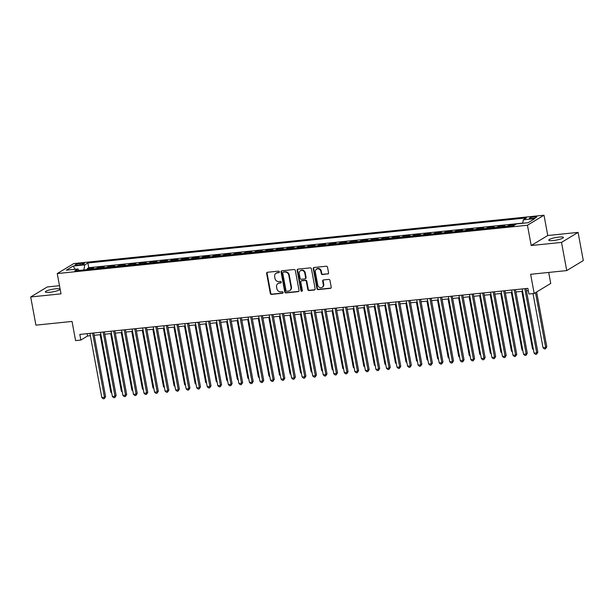 <?xml version="1.0" encoding="UTF-8"?>
<svg xmlns="http://www.w3.org/2000/svg" width="614" height="614" viewBox="0 0 614 614"><rect width="100%" height="100%" fill="white"/><g stroke="black" fill="none" stroke-linecap="round" stroke-linejoin="round"><path stroke-width="0.92" d="M279.316 271.841A0.798 0.714 -121.2 0 0 278.449 271.142L267.458 272.271A1.144 1.021 -121.2 0 0 266.629 273.483L270.313 293.4A1.144 1.021 -121.2 0 0 271.557 294.398L282.555 293.269A0.798 0.714 -121.2 0 0 283.131 292.417A0.798 0.714 -121.2 0 0 282.263 291.719L280.844 291.865A3.653 3.27 -121.2 0 1 276.876 288.664L276.569 287.007A3.653 3.27 -121.2 0 1 277.988 283.538A3.653 3.27 -121.2 0 1 279.224 283.123L280.644 282.977A0.798 0.714 -121.2 0 0 281.227 282.133A0.798 0.714 -121.2 0 0 280.36 281.435L278.933 281.58A3.653 3.27 -121.2 0 1 274.965 278.38L274.658 276.714A3.653 3.27 -121.2 0 1 276.077 273.245A3.653 3.27 -121.2 0 1 277.313 272.839L278.741 272.693A0.798 0.714 -121.2 0 0 279.316 271.841M558.955 237.073A7.452 1.305 -10.5 0 0 548.762 240.166A7.452 1.305 -10.5 0 0 553.229 240.542A7.452 1.305 -10.5 0 0 563.422 237.449A7.452 1.305 -10.5 0 0 558.955 237.073M55.552 288.818A7.452 1.305 -10.5 0 0 45.359 291.911A7.452 1.305 -10.5 0 0 49.818 292.287A7.452 1.305 -10.5 0 0 60.011 289.194A7.452 1.305 -10.5 0 0 55.552 288.818M534.456 216.757A3.722 0.652 -10.5 0 0 529.36 218.308A3.722 0.652 -10.5 0 0 531.594 218.492A3.722 0.652 -10.5 0 0 536.682 216.949A3.722 0.652 -10.5 0 0 534.456 216.757M327.73 274.028A1.144 1.021 -121.2 0 0 328.559 272.816L327.523 267.228A1.144 1.021 -121.2 0 0 326.287 266.223L314.076 267.481A1.144 1.021 -121.2 0 0 313.247 268.694L316.939 288.611A1.144 1.021 -121.2 0 0 318.175 289.608L330.386 288.35A1.144 1.021 -121.2 0 0 331.215 287.137L329.964 280.391A1.144 1.021 -121.2 0 0 328.728 279.393L323.501 279.93A1.144 1.021 -121.2 0 0 322.672 281.143L323.294 284.489A3.055 2.732 -121.2 0 1 317.753 285.057L315.327 271.948A3.055 2.732 -121.2 0 1 320.861 271.38L321.268 273.56A1.144 1.021 -121.2 0 0 322.503 274.565L328.175 273.752A1.144 1.021 -121.2 0 0 328.321 273.729M59.497 285.694L47.263 286.953L30.7 296.969L35.919 325.151L72.03 321.437L75.583 340.601L80.856 340.056L79.812 334.423L527.871 288.365L528.915 293.999L534.18 293.461L550.743 283.438L548.701 272.439M561.518 242.407L578.081 232.391L547.765 235.507L531.21 245.523L561.518 242.407L566.737 270.582L530.634 274.297L534.18 293.461M531.21 245.523L527.449 225.238L57.248 273.568L73.81 263.552L544.004 215.215L527.449 225.238M30.7 296.969L61.009 293.853L57.248 273.568M295.342 270.536A1.144 1.021 -121.2 0 0 294.106 269.531L281.895 270.789A1.144 1.021 -121.2 0 0 281.058 272.002L284.75 291.919A1.144 1.021 -121.2 0 0 285.994 292.916L298.204 291.658A1.144 1.021 -121.2 0 0 299.033 290.445L295.342 270.536M297.982 269.132L310.193 267.881A1.144 1.021 -121.2 0 1 311.436 268.878L315.128 288.795A1.144 1.021 -121.2 0 1 314.291 290.008L309.072 290.545A1.144 1.021 -121.2 0 1 307.829 289.539L306.332 281.465A1.144 1.021 -121.2 0 0 305.089 280.468L301.627 280.821A1.144 1.021 -121.2 0 0 300.799 282.033L302.357 290.445A0.798 0.714 -121.2 0 1 300.906 290.591L297.153 270.344A1.144 1.021 -121.2 0 1 297.982 269.132M578.081 232.391L583.3 260.566L566.737 270.582M513.711 225.607L515.284 224.624L508.96 225.277L509.136 226.244M507.087 226.451A4.659 1.926 -95.9 0 1 507.325 226.259L503.104 226.696L504.739 225.706L498.414 226.359L498.599 227.326M496.542 227.533A4.659 1.926 -95.9 0 1 496.78 227.349L492.566 227.779L494.201 226.789L487.877 227.441L488.053 228.408M486.004 228.623A4.659 1.926 -95.9 0 1 486.242 228.431L482.021 228.861L483.655 227.871L477.331 228.523L477.508 229.49M475.459 229.705A4.659 1.926 -95.9 0 1 475.696 229.513L471.483 229.943L473.11 228.961L466.786 229.605L466.97 230.58M464.921 230.787A4.659 1.926 -95.9 0 1 465.151 230.595L460.937 231.033L462.572 230.043L456.248 230.695L456.425 231.662M454.375 231.869A4.659 1.926 -95.9 0 1 454.613 231.678L450.392 232.115L452.027 231.125L445.703 231.777L445.879 232.744M443.83 232.952A4.659 1.926 -95.9 0 1 444.068 232.767L439.854 233.197L441.489 232.207L435.157 232.859L435.341 233.827M433.292 234.041A4.659 1.926 -95.9 0 1 433.53 233.85L429.309 234.279L430.944 233.289L424.619 233.942L424.796 234.909M422.747 235.124A4.659 1.926 -95.9 0 1 422.985 234.932L418.771 235.362L420.398 234.379L414.074 235.024L414.258 235.999M412.201 236.206A4.659 1.926 -95.9 0 1 412.439 236.014L408.226 236.451L409.86 235.461L403.536 236.114L403.713 237.081M401.663 237.288A4.659 1.926 -95.9 0 1 401.901 237.096L397.68 237.534L399.315 236.543L392.991 237.196L393.167 238.163M391.118 238.37A4.659 1.926 -95.9 0 1 391.356 238.186L387.142 238.616L388.769 237.626L382.445 238.278L382.629 239.245M380.58 239.46A4.659 1.926 -95.9 0 1 380.81 239.268L376.597 239.698L378.232 238.708L371.907 239.36L372.084 240.327M370.035 240.542A4.659 1.926 -95.9 0 1 370.273 240.35L366.051 240.78L367.686 239.798L361.362 240.442L361.539 241.409M359.489 241.624A4.659 1.926 -95.9 0 1 359.727 241.432L355.514 241.87L357.148 240.88L350.817 241.532L351.001 242.499M348.952 242.707A4.659 1.926 -95.9 0 1 349.189 242.515L344.968 242.952L346.603 241.962L340.279 242.614L340.455 243.581M338.406 243.789A4.659 1.926 -95.9 0 1 338.644 243.604L334.43 244.034L336.058 243.044L329.733 243.697L329.918 244.664M327.861 244.879A4.659 1.926 -95.9 0 1 328.099 244.687L323.885 245.116L325.52 244.126L319.196 244.779L319.372 245.746M317.323 245.961A4.659 1.926 -95.9 0 1 317.561 245.769L313.34 246.199L314.974 245.216L308.65 245.861L308.827 246.828M306.777 247.043A4.659 1.926 -95.9 0 1 307.015 246.851L302.802 247.288L304.429 246.298L298.105 246.951L298.289 247.918M296.24 248.125A4.659 1.926 -95.9 0 1 296.47 247.933L292.256 248.371L293.891 247.381L287.567 248.033L287.743 249M285.694 249.207A4.659 1.926 -95.9 0 1 285.932 249.015L281.711 249.453L283.346 248.463L277.021 249.115L277.198 250.082M275.149 250.297A4.659 1.926 -95.9 0 1 275.387 250.105L271.173 250.535L272.808 249.545L266.476 250.197L266.66 251.164M264.611 251.379A4.659 1.926 -95.9 0 1 264.849 251.187L260.628 251.617L262.262 250.635L255.938 251.279L256.115 252.247M254.066 252.461A4.659 1.926 -95.9 0 1 254.303 252.27L250.09 252.707L251.717 251.717L245.393 252.362L245.577 253.336M243.52 253.544A4.659 1.926 -95.9 0 1 243.758 253.352L239.544 253.789L241.179 252.799L234.855 253.452L235.032 254.419M232.982 254.626A4.659 1.926 -95.9 0 1 233.22 254.434L228.999 254.871L230.634 253.881L224.31 254.534L224.486 255.501M222.437 255.708A4.659 1.926 -95.9 0 1 222.675 255.524L218.461 255.954L220.096 254.963L213.764 255.616L213.948 256.583M211.899 256.798A4.659 1.926 -95.9 0 1 212.129 256.606L207.916 257.036L209.551 256.053L203.226 256.698L203.403 257.665M201.354 257.88A4.659 1.926 -95.9 0 1 201.592 257.688L197.37 258.126L199.005 257.136L192.681 257.78L192.857 258.755M190.808 258.962A4.659 1.926 -95.9 0 1 191.046 258.77L186.833 259.208L188.467 258.218L182.135 258.87L182.32 259.837M180.27 260.044A4.659 1.926 -95.9 0 1 180.508 259.852L176.287 260.29L177.922 259.3L171.598 259.952L171.774 260.919M169.725 261.127A4.659 1.926 -95.9 0 1 169.963 260.942L165.749 261.372L167.376 260.382L161.052 261.034L161.236 262.001M159.179 262.216A4.659 1.926 -95.9 0 1 159.417 262.024L155.204 262.454L156.839 261.472L150.514 262.117L150.691 263.084M148.642 263.299A4.659 1.926 -95.9 0 1 148.88 263.107L144.658 263.544L146.293 262.554L139.969 263.199L140.145 264.173M138.096 264.381A4.659 1.926 -95.9 0 1 138.334 264.189L134.121 264.626L135.755 263.636L129.424 264.289L129.608 265.256M127.558 265.463A4.659 1.926 -95.9 0 1 127.789 265.271L123.575 265.708L125.21 264.718L118.886 265.371L119.062 266.338M117.013 266.545A4.659 1.926 -95.9 0 1 117.251 266.361L113.03 266.791L114.665 265.801L108.34 266.453L108.517 267.42M106.468 267.635A4.659 1.926 -95.9 0 1 106.706 267.443L102.492 267.873L104.127 266.89L97.795 267.535L96.168 268.525A4.659 1.926 84.1 0 0 95.93 268.717M97.979 268.502L97.795 267.535M77.149 265.187L79.467 264.949A3.607 0.629 -10.5 0 0 84.402 263.452A3.607 0.629 -10.5 0 0 82.238 263.268L79.92 263.506A3.607 0.629 -10.5 0 0 74.985 265.002A3.607 0.629 -10.5 0 0 77.149 265.187M522.721 223.273L523.312 219.797L526.451 217.901L87.879 262.976L84.747 264.872L83.88 269.953M523.312 219.797L534.909 218.599L528.109 222.721L516.512 223.91L513.381 225.806L74.808 270.889L77.94 268.993L66.343 270.183L73.15 266.069L84.747 264.872M522.752 223.105L88.754 267.712L87.257 268.617L93.581 267.973L91.946 268.955A4.659 1.926 84.1 0 0 91.709 269.147M106.706 267.443L108.34 266.453M117.251 266.361L118.886 265.371M127.789 265.271L129.424 264.289M138.334 264.189L139.969 263.199M148.88 263.107L150.514 262.117M159.417 262.024L161.052 261.034M169.963 260.942L171.598 259.952M180.508 259.852L182.135 258.87M191.046 258.77L192.681 257.78M201.592 257.688L203.226 256.698M212.129 256.606L213.764 255.616M222.675 255.524L224.31 254.534M233.22 254.434L234.855 253.452M243.758 253.352L245.393 252.362M254.303 252.27L255.938 251.279M264.849 251.187L266.476 250.197M275.387 250.105L277.021 249.115M285.932 249.015L287.567 248.033M296.47 247.933L298.105 246.951M307.015 246.851L308.65 245.861M317.561 245.769L319.196 244.779M328.099 244.687L329.733 243.697M338.644 243.604L340.279 242.614M349.189 242.515L350.817 241.532M359.727 241.432L361.362 240.442M370.273 240.35L371.907 239.36M380.81 239.268L382.445 238.278M391.356 238.186L392.991 237.196M401.901 237.096L403.536 236.114M412.439 236.014L414.074 235.024M422.985 234.932L424.619 233.942M433.53 233.85L435.157 232.859M444.068 232.767L445.703 231.777M454.613 231.678L456.248 230.695M465.151 230.595L466.786 229.605M475.696 229.513L477.331 228.523M486.242 228.431L487.877 227.441M496.78 227.349L498.414 226.359M507.325 226.259L508.96 225.277M547.765 235.507L544.004 215.215M80.856 340.056L87.564 335.996L90.373 335.704M94.226 335.313L100.911 334.622M104.771 334.223L111.456 333.54M115.309 333.141L121.994 332.458M125.855 332.059L132.54 331.368M136.4 330.977L143.085 330.286M146.938 329.895L153.623 329.204M157.483 328.805L164.168 328.122M168.021 327.722L174.714 327.039M178.567 326.64L185.251 325.95M189.112 325.558L195.797 324.867M199.65 324.476L206.335 323.785M210.195 323.386L216.88 322.703M220.741 322.304L227.426 321.621M231.278 321.222L237.963 320.531M241.824 320.14L248.509 319.449M252.362 319.057L259.054 318.367M262.907 317.968L269.592 317.284M273.453 316.885L280.137 316.202M283.99 315.803L290.675 315.112M294.536 314.721L301.221 314.03M305.081 313.639L311.766 312.948M315.619 312.549L322.304 311.866M326.164 311.467L332.849 310.784M336.702 310.385L343.395 309.694M347.248 309.303L353.933 308.612M357.793 308.22L364.478 307.53M368.331 307.13L375.016 306.447M378.876 306.048L385.561 305.365M389.422 304.966L396.107 304.283M399.96 303.884L406.645 303.193M410.505 302.802L417.19 302.111M421.043 301.712L427.735 301.029M431.588 300.63L438.273 299.947M442.134 299.548L448.819 298.864M452.671 298.465L459.356 297.775M463.217 297.383L469.902 296.692M473.762 296.293L480.447 295.61M484.3 295.211L490.985 294.528M494.846 294.129L501.531 293.446M505.383 293.047L512.076 292.356M515.929 291.965L522.614 291.274M526.474 290.882L528.301 290.691M87.134 333.671L87.564 335.996M87.434 269.592L87.257 268.617M88.754 267.712L87.879 262.976M79.06 270.452L77.94 268.993M75.177 269.277L73.15 266.069M279.201 272.416A0.798 0.714 -121.2 0 1 279.186 272.424L277.766 272.57A3.653 3.27 -121.2 0 0 276.523 272.977L276.077 273.245M277.988 283.538L278.434 283.269A3.653 3.27 -121.2 0 1 279.669 282.854L281.089 282.709A0.798 0.714 -121.2 0 0 281.112 282.709L280.644 282.977M267.313 272.301A1.144 1.021 -121.2 0 0 267.075 273.215L270.766 293.131A1.144 1.021 -121.2 0 0 272.002 294.129L283 293.001A0.798 0.714 -121.2 0 0 283.016 292.993L282.555 293.269M281.749 270.812A1.144 1.021 -121.2 0 0 281.511 271.733L285.203 291.642A1.144 1.021 -121.2 0 0 286.439 292.648L298.65 291.389A1.144 1.021 -121.2 0 0 298.795 291.366M283.315 272.217A0.798 0.714 -121.2 0 0 282.739 273.069L285.978 290.552A0.798 0.714 -121.2 0 0 286.845 291.251L288.342 291.097A3.653 3.27 -121.2 0 0 289.578 290.683A3.653 3.27 -121.2 0 0 290.998 287.214L288.787 275.264A3.653 3.27 -121.2 0 0 284.819 272.063L283.768 271.948A0.798 0.714 -121.2 0 0 283.491 272.04L283.046 272.309M289.578 290.683L290.031 290.414A3.653 3.27 -121.2 0 0 291.45 286.945L290.998 287.214M283.768 271.948L285.264 271.795A3.653 3.27 -121.2 0 1 289.232 274.995L291.45 286.945M301.236 280.951L301.689 280.682A1.144 1.021 -121.2 0 1 302.073 280.552L305.542 280.199A1.144 1.021 -121.2 0 1 306.777 281.197L308.274 289.271A1.144 1.021 -121.2 0 0 309.517 290.268L314.744 289.731A1.144 1.021 -121.2 0 0 314.882 289.708M297.844 269.162A1.144 1.021 -121.2 0 0 297.598 270.076L301.351 290.322A0.798 0.714 -121.2 0 0 302.241 291.021M304.782 273.084A3.055 2.732 -121.2 0 0 299.241 273.652L300.1 278.272A1.144 1.021 -121.2 0 0 301.336 279.278L304.805 278.917A1.144 1.021 -121.2 0 0 305.634 277.705L304.782 273.084L305.227 272.816A3.055 2.732 -121.2 0 0 300.875 270.482L300.43 270.759M305.189 278.787L305.642 278.518A1.144 1.021 -121.2 0 0 306.087 277.436L305.634 277.705M305.227 272.816L306.087 277.436M316.509 269.047L316.954 268.778A3.055 2.732 -121.2 0 1 321.306 271.104L321.713 273.291A1.144 1.021 -121.2 0 0 322.956 274.289L328.175 273.752M322.104 287.39L322.55 287.114A3.055 2.732 -121.2 0 0 323.739 284.213L323.294 284.489M323.355 279.953A1.144 1.021 -121.2 0 0 323.118 280.867L323.739 284.213M313.931 267.504A1.144 1.021 -121.2 0 0 313.693 268.425L317.384 288.334A1.144 1.021 -121.2 0 0 318.62 289.34L330.831 288.081A1.144 1.021 -121.2 0 0 330.977 288.058M100.136 334.699L110.796 392.185L111.564 392.108M111.725 392.975L110.796 392.185M92.576 333.11L104.48 397.335L101.84 397.603L89.936 333.379M93.796 332.98L105.6 396.652L104.48 397.335L104.296 398.678L103.236 398.785L101.84 397.603M105.6 396.652L104.296 398.678M110.681 333.617L121.334 391.103L122.109 391.026M122.27 391.893L121.334 391.103M121.227 332.535L131.88 390.02L132.655 389.936M132.816 390.811L131.88 390.02M131.764 331.453L142.417 388.938L143.192 388.854M143.354 389.721L142.417 388.938M142.31 330.37L152.963 387.848L153.738 387.772M153.899 388.639L152.963 387.848M103.114 332.028L115.018 396.245L112.385 396.521L100.481 332.297M104.342 331.898L116.138 395.569L115.018 396.245L114.833 397.588L113.782 397.695L112.385 396.521M116.138 395.569L114.833 397.588M113.659 330.938L125.563 395.163L122.93 395.431L111.027 331.215M114.879 330.816L126.684 394.487L125.563 395.163L125.379 396.506L124.327 396.613L122.93 395.431M126.684 394.487L125.379 396.506M124.205 329.856L136.108 394.081L133.468 394.349L121.564 330.125M125.425 329.733L137.221 393.405L136.108 394.081L135.924 395.424L134.865 395.531L133.468 394.349M137.221 393.405L135.924 395.424M134.742 328.774L146.646 392.998L144.014 393.267L132.11 329.043M135.963 328.651L147.767 392.323L146.646 392.998L146.462 394.341L145.411 394.449L144.014 393.267M147.767 392.323L146.462 394.341M152.855 329.281L163.508 386.766L164.283 386.69M164.445 387.557L163.508 386.766M145.288 327.692L157.192 391.916L154.551 392.185L142.655 327.96M146.508 327.561L158.312 391.233L157.192 391.916L157.007 393.259L155.956 393.367L154.551 392.185M158.312 391.233L157.007 393.259M163.393 328.198L174.046 385.684L174.821 385.607M174.982 386.475L174.046 385.684M155.833 326.61L167.729 390.826L165.097 391.103L153.193 326.878M157.054 326.479L168.85 390.151L167.729 390.826L167.553 392.169L166.494 392.285L165.097 391.103M168.85 390.151L167.553 392.169M173.939 327.116L184.591 384.602L185.367 384.517M185.528 385.392L184.591 384.602M166.371 325.52L178.275 389.744L175.642 390.013L163.738 325.796M167.591 325.397L179.395 389.069L178.275 389.744L178.091 391.087L177.039 391.195L175.642 390.013M179.395 389.069L178.091 391.087M184.476 326.034L195.137 383.52L195.904 383.435M196.066 384.303L195.137 383.52M176.916 324.438L188.82 388.662L186.18 388.931L174.276 324.706M178.137 324.315L189.933 387.987L188.82 388.662L188.636 390.005L187.577 390.113L186.18 388.931M189.933 387.987L188.636 390.005M195.022 324.952L205.675 382.43L206.45 382.353M206.611 383.22L205.675 382.43M187.454 323.355L199.358 387.58L196.726 387.848L184.822 323.624M188.682 323.233L200.479 386.904L199.358 387.58L199.174 388.923L198.122 389.03L196.726 387.848M200.479 386.904L199.174 388.923M205.567 323.862L216.22 381.348L216.995 381.271M217.156 382.138L216.22 381.348M198 322.273L209.904 386.498L207.271 386.766L195.367 322.542M199.22 322.143L211.024 385.815L209.904 386.498L209.719 387.841L208.668 387.948L207.271 386.766M211.024 385.815L209.719 387.841M216.105 322.78L226.758 380.266L227.533 380.189M227.694 381.056L226.758 380.266M208.545 321.191L220.449 385.408L217.809 385.684L205.905 321.46M209.765 321.061L221.562 384.732L220.449 385.408L220.265 386.751L219.206 386.866L217.809 385.684M221.562 384.732L220.265 386.751M226.65 321.698L237.303 379.183L238.078 379.099M238.24 379.974L237.303 379.183M219.083 320.101L230.987 384.326L228.354 384.594L216.45 320.378M220.303 319.978L232.107 383.65L230.987 384.326L230.803 385.669L229.751 385.776L228.354 384.594M232.107 383.65L230.803 385.669M237.196 320.615L247.849 378.101L248.624 378.017M248.777 378.892L247.849 378.101M229.628 319.019L241.532 383.243L238.892 383.512L226.996 319.288M230.849 318.896L242.653 382.568L241.532 383.243L241.348 384.587L240.297 384.694L238.892 383.512M242.653 382.568L241.348 384.587M247.734 319.533L258.387 377.011L259.162 376.935M259.323 377.802L258.387 377.011M240.174 317.937L252.07 382.161L249.438 382.43L237.534 318.206M241.394 317.814L253.191 381.486L252.07 382.161L251.893 383.504L250.834 383.612L249.438 382.43M253.191 381.486L251.893 383.504M258.279 318.443L268.932 375.929L269.707 375.852M269.868 376.72L268.932 375.929M250.712 316.855L262.615 381.079L259.983 381.348L248.079 317.123M251.932 316.724L263.736 380.396L262.615 381.079L262.431 382.422L261.38 382.53L259.983 381.348M263.736 380.396L262.431 382.422M268.817 317.361L279.477 374.847L280.245 374.77M280.406 375.638L279.477 374.847M261.257 315.773L273.161 379.989L270.521 380.266L258.617 316.041M262.477 315.642L274.274 379.314L273.161 379.989L272.977 381.332L271.918 381.447L270.521 380.266M274.274 379.314L272.977 381.332M279.362 316.279L290.015 373.765L290.79 373.68M290.952 374.555L290.015 373.765M271.795 314.683L283.699 378.907L281.066 379.176L269.162 314.959M273.023 314.56L284.819 378.232L283.699 378.907L283.514 380.25L282.463 380.358L281.066 379.176M284.819 378.232L283.514 380.25M289.908 315.197L300.561 372.683L301.336 372.598M301.497 373.473L300.561 372.683M282.34 313.601L294.244 377.825L291.612 378.094L279.708 313.869M283.561 313.478L295.365 377.149L294.244 377.825L294.06 379.168L293.008 379.275L291.612 378.094M295.365 377.149L294.06 379.168M300.446 314.115L311.098 371.593L311.874 371.516M312.035 372.383L311.098 371.593M292.886 312.518L304.79 376.743L302.149 377.011L290.245 312.787M294.106 312.396L305.902 376.067L304.79 376.743L304.605 378.086L303.546 378.193L302.149 377.011M305.902 376.067L304.605 378.086M310.991 313.025L321.644 370.511L322.419 370.434M322.58 371.301L321.644 370.511M303.423 311.436L315.327 375.661L312.695 375.929L300.791 311.705M304.644 311.306L316.448 374.977L315.327 375.661L315.143 377.004L314.092 377.111L312.695 375.929M316.448 374.977L315.143 377.004M321.536 311.943L332.189 369.428L332.957 369.352M333.118 370.219L332.189 369.428M313.969 310.354L325.873 374.571L323.233 374.847L311.336 310.623M315.189 310.224L326.993 373.895L325.873 374.571L325.689 375.914L324.637 376.029L323.233 374.847M326.993 373.895L325.689 375.914M332.074 310.861L342.727 368.346L343.502 368.27M343.663 369.137L342.727 368.346M324.514 309.264L336.411 373.489L333.778 373.765L321.874 309.54M325.735 309.141L337.531 372.813L336.411 373.489L336.234 374.832L335.175 374.939L333.778 373.765M337.531 372.813L336.234 374.832M342.62 309.778L353.273 367.264L354.048 367.18M354.209 368.055L353.273 367.264M335.052 308.182L346.956 372.406L344.324 372.675L332.42 308.458M336.272 308.059L348.077 371.731L346.956 372.406L346.772 373.749L345.72 373.857L344.324 372.675M348.077 371.731L346.772 373.749M353.157 308.696L363.818 366.174L364.586 366.097M364.747 366.965L363.818 366.174M345.598 307.1L357.501 371.324L354.861 371.593L342.957 307.368M346.818 306.977L358.614 370.649L357.501 371.324L357.317 372.667L356.258 372.775L354.861 371.593M358.614 370.649L357.317 372.667M363.703 307.606L374.356 365.092L375.131 365.015M375.292 365.883L374.356 365.092M356.135 306.018L368.039 370.242L365.407 370.511L353.503 306.286M357.363 305.887L369.16 369.559L368.039 370.242L367.855 371.585L366.804 371.693L365.407 370.511M369.16 369.559L367.855 371.585M374.248 306.524L384.901 364.01L385.676 363.933M385.838 364.8L384.901 364.01M366.681 304.935L378.585 369.152L375.952 369.428L364.048 305.204M367.901 304.805L379.705 368.477L378.585 369.152L378.401 370.495L377.349 370.61L375.952 369.428M379.705 368.477L378.401 370.495M384.786 305.442L395.439 362.928L396.214 362.851M396.375 363.718L395.439 362.928M377.226 303.846L389.13 368.07L386.49 368.346L374.586 304.122M378.447 303.723L390.243 367.395L389.13 368.07L388.946 369.413L387.887 369.521L386.49 368.346M390.243 367.395L388.946 369.413M395.332 304.36L405.984 361.846L406.76 361.761M406.921 362.636L405.984 361.846M387.764 302.763L399.668 366.988L397.035 367.256L385.132 303.04M388.984 302.641L400.788 366.312L399.668 366.988L399.484 368.331L398.432 368.438L397.035 367.256M400.788 366.312L399.484 368.331M405.877 303.278L416.53 360.763L417.297 360.679M417.459 361.546L416.53 360.763M398.309 301.681L410.213 365.906L407.573 366.174L395.677 301.95M399.53 301.558L411.334 365.23L410.213 365.906L410.029 367.249L408.978 367.356L407.573 366.174M411.334 365.23L410.029 367.249M416.415 302.188L427.068 359.674L427.843 359.597M428.004 360.464L427.068 359.674M408.855 300.599L420.751 364.823L418.119 365.092L406.215 300.868M410.075 300.469L421.872 364.14L420.751 364.823L420.575 366.167L419.515 366.274L418.119 365.092M421.872 364.14L420.575 366.167M426.96 301.106L437.613 358.591L438.388 358.515M438.549 359.382L437.613 358.591M419.393 299.517L431.297 363.734L428.664 364.01L416.76 299.786M420.613 299.386L432.417 363.058L431.297 363.734L431.112 365.077L430.061 365.192L428.664 364.01M432.417 363.058L431.112 365.077M437.498 300.023L448.159 357.509L448.926 357.432M449.087 358.3L448.159 357.509M429.938 298.427L441.842 362.651L439.202 362.928L427.298 298.703M431.158 298.304L442.955 361.976L441.842 362.651L441.658 363.995L440.599 364.102L439.202 362.928M442.955 361.976L441.658 363.995M448.043 298.941L458.696 356.427L459.472 356.343M459.633 357.218L458.696 356.427M440.476 297.345L452.38 361.569L449.747 361.838L437.843 297.621M441.704 297.222L453.5 360.894L452.38 361.569L452.196 362.912L451.144 363.02L449.747 361.838M453.5 360.894L452.196 362.912M458.589 297.859L469.242 355.345L470.017 355.26M470.178 356.128L469.242 355.345M451.021 296.263L462.925 360.487L460.293 360.756L448.389 296.531M452.242 296.14L464.046 359.812L462.925 360.487L462.741 361.83L461.69 361.938L460.293 360.756M464.046 359.812L462.741 361.83M469.127 296.769L479.78 354.255L480.555 354.178M480.716 355.046L479.78 354.255M461.567 295.18L473.471 359.405L470.831 359.674L458.927 295.449M462.787 295.058L474.584 358.722L473.471 359.405L473.287 360.748L472.227 360.855L470.831 359.674M474.584 358.722L473.287 360.748M479.672 295.687L490.325 353.173L491.1 353.096M491.261 353.963L490.325 353.173M472.105 294.098L484.009 358.315L481.376 358.591L469.472 294.367M473.325 293.968L485.129 357.64L484.009 358.315L483.824 359.666L482.773 359.773L481.376 358.591M485.129 357.64L483.824 359.666M490.21 294.605L500.87 352.091L501.638 352.014M501.799 352.881L500.87 352.091M482.65 293.008L494.554 357.233L491.914 357.509L480.01 293.285M483.87 292.886L495.675 356.557L494.554 357.233L494.37 358.576L493.318 358.683L491.914 357.509M495.675 356.557L494.37 358.576M500.755 293.523L511.408 351.008L512.183 350.924M512.345 351.799L511.408 351.008M493.195 291.926L505.092 356.151L502.459 356.419L490.555 292.203M494.416 291.803L506.212 355.475L505.092 356.151L504.908 357.494L503.856 357.601L502.459 356.419M506.212 355.475L504.908 357.494M511.301 292.441L521.954 349.926L522.729 349.842M522.89 350.709L521.954 349.926M503.733 290.844L515.637 355.069L513.005 355.337L501.101 291.113M504.954 290.721L516.758 354.393L515.637 355.069L515.453 356.412L514.402 356.519L513.005 355.337M516.758 354.393L515.453 356.412M521.839 291.358L532.499 348.836L533.267 348.76M533.428 349.627L532.499 348.836M514.279 289.762L526.183 353.986L523.542 354.255L511.639 290.031M515.499 289.639L527.296 353.303L526.183 353.986L525.998 355.329L524.939 355.437L523.542 354.255M527.296 353.303L525.998 355.329M532.998 293.576L543.037 347.754L545.677 347.486L546.79 346.81L536.628 291.98M546.79 346.81L545.493 348.829L545.677 347.486L535.508 292.655M545.493 348.829L544.434 348.936L543.037 347.754M524.816 288.68L536.72 352.904L534.088 353.173L522.184 288.948M526.037 288.549L537.841 352.221L536.72 352.904L536.536 354.247L535.485 354.355L534.088 353.173M537.841 352.221L536.536 354.247M96.168 268.525L91.946 268.955M80.173 264.857L79.92 263.506M82.445 264.396L82.238 263.268M277.766 272.57L277.313 272.839M279.669 282.854L279.224 283.123M272.002 294.129L271.557 294.398M270.766 293.131L270.313 293.4M267.075 273.215L266.629 273.483M279.186 272.424L278.741 272.693M298.65 291.389L298.204 291.658M286.439 292.648L285.994 292.916M285.203 291.642L284.75 291.919M281.511 271.733L281.058 272.002M289.232 274.995L288.787 275.264M285.264 271.795L284.819 272.063M314.744 289.731L314.291 290.008M309.517 290.268L309.072 290.545M308.274 289.271L307.829 289.539M306.777 281.197L306.332 281.465M305.542 280.199L305.089 280.468M302.073 280.552L301.627 280.821M301.351 290.322L300.906 290.591M297.598 270.076L297.153 270.344M322.956 274.289L322.503 274.565M321.713 273.291L321.268 273.56M321.306 271.104L320.861 271.38M323.118 280.867L322.672 281.143M330.831 288.081L330.386 288.35M318.62 289.34L318.175 289.608M317.384 288.334L316.939 288.611M313.693 268.425L313.247 268.694"/></g></svg>
